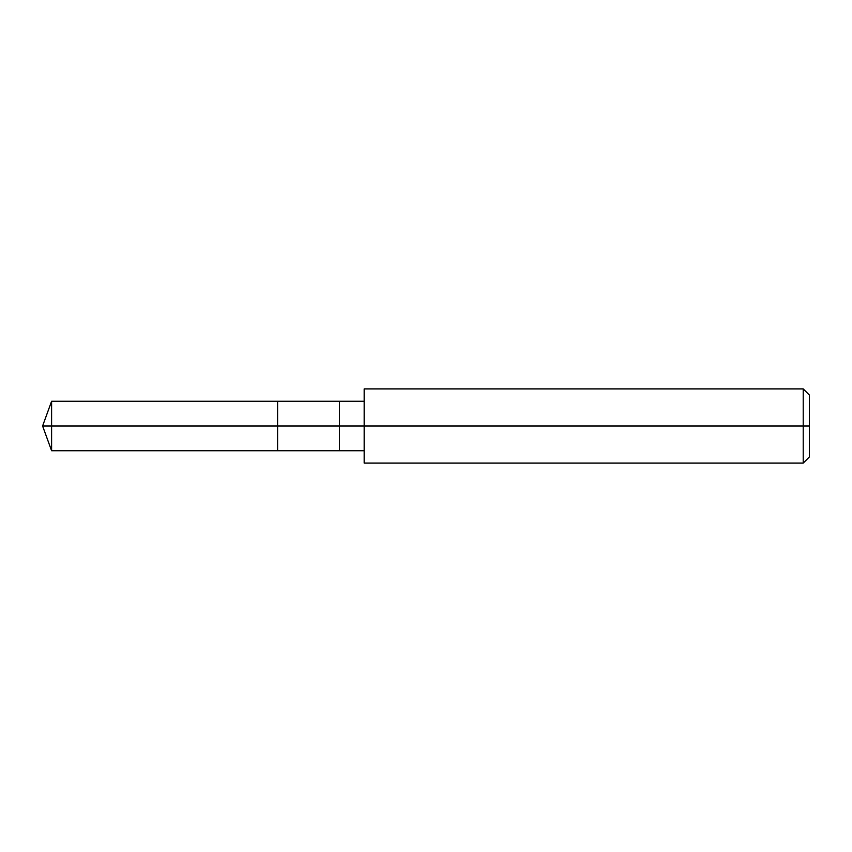 <?xml version="1.0" encoding="UTF-8"?>
<svg xmlns="http://www.w3.org/2000/svg" width="852" height="852" viewBox="0 0 852 852"><rect width="100%" height="100%" fill="white"/><g stroke="black" fill="none" stroke-linecap="round" stroke-linejoin="round"><path stroke-width="1.28" d="M364.166 401.26L51.599 401.26L42.6 426L51.599 426L51.599 450.74L51.599 426L51.599 450.74L51.599 426L277.592 426L277.592 450.74L277.592 401.26L277.592 426L42.6 426L51.599 450.74L364.166 450.74M51.599 426L51.599 401.26L51.599 426M277.592 426L277.592 450.74L277.592 426L339.426 426L339.426 450.74L339.426 426L339.426 450.74L339.426 426L364.166 426L364.166 463.105L364.166 426L803.212 426L803.212 463.105L803.212 426L803.212 463.105L803.212 426L809.4 426L809.4 456.917L809.4 395.083L809.4 426L803.212 426L803.212 388.895L803.212 426L339.426 426L339.426 401.26L339.426 426L277.592 426L277.592 401.26L277.592 426M339.426 426L339.426 401.26L339.426 426M364.166 426L364.166 388.895L364.166 426M803.212 426L803.212 388.895L803.212 426M364.166 463.105L803.212 463.105L809.4 456.917M364.166 388.895L803.212 388.895L809.4 395.083"/></g></svg>
